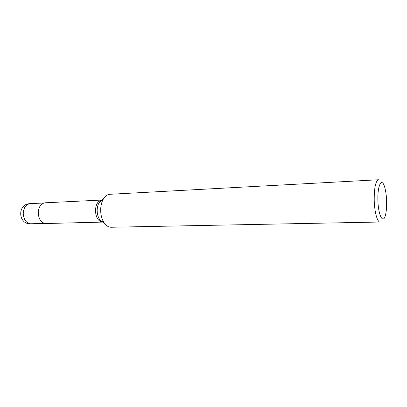 <?xml version="1.0" encoding="UTF-8"?>
<svg xmlns="http://www.w3.org/2000/svg" width="407" height="407" viewBox="0 0 407 407"><rect width="100%" height="100%" fill="white"/><g stroke="black" fill="none" stroke-linecap="round" stroke-linejoin="round"><path stroke-width="0.61" d="M100.661 210.455C100.788 215.476 102.004 219.678 104.309 223.072C106.339 225.86 108.633 227.248 111.192 227.248L380.077 222.024C377.36 222.385 374.465 211.94 374.211 200.198C374.181 187.769 375.62 180.952 378.525 179.752L109.982 194.287C107.428 194.47 105.24 196.026 103.419 198.957C101.577 202.126 100.656 205.957 100.661 210.455M101.465 200.066L45.024 202.803C40.858 203.541 38.594 206.939 38.238 213.003C38.782 219.48 41.3 222.985 45.788 223.524L102.274 222.105M386.619 201.338C386.411 195.06 385.648 189.957 384.335 186.035C381.41 177.254 377.32 186.065 377.915 200.936C378.413 215.817 383.14 224.303 385.414 215.334C386.35 211.706 386.752 207.046 386.619 201.338M102.915 199.389L99.15 202.594C97.822 204.858 97.161 207.585 97.166 210.78C97.258 214.341 98.128 217.333 99.781 219.755L103.77 222.68M102.243 222.09C98.199 221.21 95.935 217.47 95.452 210.872C95.716 204.711 97.711 201.114 101.435 200.086M103.419 198.957L99.15 202.594C100.305 200.732 101.201 199.883 101.831 200.051L102.142 200.046M102.951 222.08L102.645 222.1C102.025 222.314 101.068 221.53 99.781 219.755L104.309 223.072M30.784 223.774L30.556 223.779C17.776 224.343 17.252 203.744 30.042 203.658C25.875 204.375 23.611 207.682 23.25 213.568C23.764 219.77 26.231 223.168 30.652 223.774L44.653 223.423M30.042 203.658L43.9 202.986"/></g></svg>
